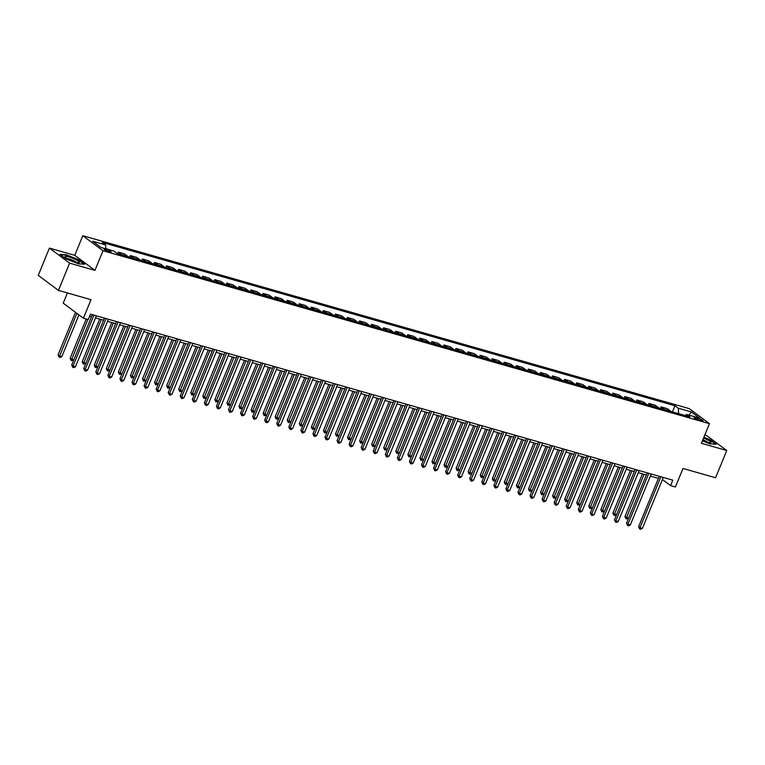 <?xml version="1.0" encoding="UTF-8"?>
<svg xmlns="http://www.w3.org/2000/svg" width="765" height="765" viewBox="0 0 765 765"><rect width="100%" height="100%" fill="white"/><g stroke="black" fill="none" stroke-linecap="round" stroke-linejoin="round"><path stroke-width="1.15" d="M109.357 251.934A3.825 0.65 22.3 0 0 111.145 252.087A3.825 0.65 22.3 0 0 109.5 250.786A3.825 0.65 22.3 0 0 105.857 249.333A3.825 0.65 22.3 0 0 104.069 249.18A3.825 0.65 22.3 0 0 105.713 250.471A3.825 0.65 22.3 0 0 109.357 251.934M67.416 292.947L63.218 303.179L83.414 318.211L88.243 319.588L90.471 314.138L672.818 480.171L670.58 485.622L675.409 486.999L683.011 468.467L715.571 477.762L726.75 450.509L706.554 435.476L704.823 434.979M49.429 248.109L38.25 275.362L58.446 290.394L69.625 263.141L94.956 270.37L102.998 250.748L82.802 235.716L74.76 255.328L49.429 248.109L69.625 263.141M102.998 250.748L709.471 423.667L689.265 408.625L82.802 235.716M698.005 418.187L695.882 417.585A3.71 0.631 22.3 0 0 694.142 417.441A3.71 0.631 22.3 0 0 695.739 418.694A3.71 0.631 22.3 0 0 699.267 420.1L701.39 420.712A3.71 0.631 22.3 0 0 703.131 420.855A3.71 0.631 22.3 0 0 701.534 419.603A3.71 0.631 22.3 0 0 698.005 418.187L697.479 419.478M678.641 413.683L678.278 408.204L674.979 405.746L102.281 242.457L105.589 244.915L105.847 248.845M678.278 408.204L691.302 411.914L699.707 418.178L686.683 414.458L685.124 415.529M105.589 244.915L92.555 241.205L100.961 247.458L113.995 251.169L117.294 253.626L689.992 416.915L686.683 414.458M83.414 318.211L91.016 299.679L58.446 290.394M709.471 423.667L701.419 443.289L726.75 450.509M662.414 479.55L670.58 485.622M89.62 316.222L91.513 316.758M95.52 317.896L103.571 320.2M107.578 321.338L115.63 323.633M119.636 324.781L127.698 327.076M131.704 328.214L139.756 330.518M143.763 331.656L151.814 333.951M155.821 335.099L163.882 337.394M167.889 338.532L175.94 340.836M179.947 341.974L187.999 344.269M192.005 345.417L200.067 347.712M204.073 348.85L212.125 351.145M216.132 352.292L224.183 354.587M228.2 355.735L236.251 358.03M240.258 359.168L248.309 361.463M252.316 362.61L260.377 364.905M264.384 366.053L272.436 368.348M276.442 369.485L284.494 371.78M288.501 372.928L296.562 375.223M300.569 376.361L308.62 378.665M312.627 379.803L320.678 382.098M324.685 383.246L332.746 385.541M336.753 386.679L344.805 388.983M348.811 390.121L356.863 392.416M360.879 393.564L368.931 395.859M372.938 396.997L380.989 399.292M384.996 400.439L393.057 402.734M397.064 403.882L405.115 406.177M409.122 407.315L417.174 409.61M421.18 410.757L429.242 413.052M433.248 414.2L441.3 416.495M445.307 417.633L453.358 419.928M457.365 421.075L465.426 423.37M469.433 424.508L477.484 426.813M481.491 427.951L489.543 430.246M493.559 431.393L501.61 433.688M505.617 434.826L513.669 437.131M517.676 438.269L525.737 440.564M529.743 441.711L537.795 444.006M541.802 445.144L549.853 447.449M553.86 448.586L561.921 450.881M565.928 452.029L573.98 454.324M577.986 455.462L586.038 457.757M590.044 458.904L598.106 461.199M602.112 462.347L610.164 464.642M614.171 465.78L622.222 468.075M626.239 469.222L634.29 471.517M638.297 472.665L646.348 474.96M650.355 476.098L658.416 478.393M674.979 405.746L672.445 411.914M670.981 411.503A4.781 2.601 -74.1 0 0 670.609 411.13L667.31 408.673L661.037 406.884L660.386 408.481M106.765 249.113L106.096 248.921M106.192 248.682L113.038 250.901M121.922 254.955A4.781 2.601 -74.1 0 0 121.559 254.582L118.259 252.125L117.6 253.722M118.259 252.125L124.532 253.913L127.832 256.371A4.781 2.601 -74.1 0 1 128.195 256.744M133.99 258.388A4.781 2.601 -74.1 0 0 133.617 258.025L130.318 255.567L129.667 257.155M130.318 255.567L136.591 257.356L139.89 259.813A4.781 2.601 -74.1 0 1 140.263 260.176M146.048 261.831A4.781 2.601 -74.1 0 0 145.685 261.458L142.376 259L141.726 260.597M142.376 259L148.649 260.789L151.958 263.246A4.781 2.601 -74.1 0 1 152.321 263.619M158.116 265.273A4.781 2.601 -74.1 0 0 157.743 264.9L154.444 262.443L153.784 264.04M154.444 262.443L160.717 264.231L164.016 266.689A4.781 2.601 -74.1 0 1 164.379 267.061M170.174 268.706A4.781 2.601 -74.1 0 0 169.801 268.343L166.502 265.876L165.852 267.473M166.502 265.876L172.775 267.674L176.074 270.131A4.781 2.601 -74.1 0 1 176.447 270.494M182.233 272.149A4.781 2.601 -74.1 0 0 181.869 271.776L178.561 269.318L177.91 270.915M178.561 269.318L184.834 271.106L188.142 273.564A4.781 2.601 -74.1 0 1 188.506 273.937M194.3 275.582A4.781 2.601 -74.1 0 0 193.928 275.218L190.628 272.761L189.969 274.358M190.628 272.761L196.901 274.549L200.201 277.007A4.781 2.601 -74.1 0 1 200.573 277.37M206.359 279.024A4.781 2.601 -74.1 0 0 205.995 278.661L202.687 276.194L202.037 277.791M202.687 276.194L208.96 277.982L212.259 280.449A4.781 2.601 -74.1 0 1 212.632 280.812M218.417 282.467A4.781 2.601 -74.1 0 0 218.054 282.094L214.755 279.636L214.095 281.233M214.755 279.636L221.018 281.424L224.327 283.882A4.781 2.601 -74.1 0 1 224.69 284.255M230.485 285.9A4.781 2.601 -74.1 0 0 230.112 285.536L226.813 283.079L226.163 284.666M226.813 283.079L233.086 284.867L236.385 287.324A4.781 2.601 -74.1 0 1 236.758 287.688M242.543 289.342A4.781 2.601 -74.1 0 0 242.18 288.969L238.871 286.512L238.221 288.109M238.871 286.512L245.144 288.3L248.453 290.757A4.781 2.601 -74.1 0 1 248.816 291.13M254.602 292.785A4.781 2.601 -74.1 0 0 254.238 292.412L250.939 289.954L250.279 291.551M250.939 289.954L257.212 291.742L260.511 294.2A4.781 2.601 -74.1 0 1 260.875 294.573M266.669 296.218A4.781 2.601 -74.1 0 0 266.297 295.854L262.997 293.397L262.347 294.984M262.997 293.397L269.27 295.185L272.57 297.642A4.781 2.601 -74.1 0 1 272.942 298.006M278.728 299.66A4.781 2.601 -74.1 0 0 278.364 299.287L275.056 296.83L274.406 298.426M275.056 296.83L281.329 298.618L284.637 301.075A4.781 2.601 -74.1 0 1 285.001 301.448M290.796 303.103A4.781 2.601 -74.1 0 0 290.423 302.73L287.124 300.272L286.464 301.869M287.124 300.272L293.397 302.06L296.696 304.518A4.781 2.601 -74.1 0 1 297.059 304.891M302.854 306.536A4.781 2.601 -74.1 0 0 302.481 306.172L299.182 303.715L298.532 305.302M299.182 303.715L305.455 305.503L308.754 307.96A4.781 2.601 -74.1 0 1 309.127 308.324M314.912 309.978A4.781 2.601 -74.1 0 0 314.549 309.605L311.24 307.147L310.59 308.744M311.24 307.147L317.513 308.936L320.822 311.393A4.781 2.601 -74.1 0 1 321.185 311.766M326.98 313.421A4.781 2.601 -74.1 0 0 326.607 313.048L323.308 310.59L322.648 312.187M323.308 310.59L329.581 312.378L332.88 314.836A4.781 2.601 -74.1 0 1 333.253 315.209M339.038 316.853A4.781 2.601 -74.1 0 0 338.675 316.49L335.366 314.032L334.716 315.62M335.366 314.032L341.639 315.821L344.939 318.278A4.781 2.601 -74.1 0 1 345.311 318.642M351.097 320.296A4.781 2.601 -74.1 0 0 350.733 319.923L347.434 317.465L346.774 319.062M347.434 317.465L353.698 319.254L357.006 321.711A4.781 2.601 -74.1 0 1 357.37 322.084M363.165 323.729A4.781 2.601 -74.1 0 0 362.792 323.366L359.493 320.908L358.842 322.505M359.493 320.908L365.766 322.696L369.065 325.154A4.781 2.601 -74.1 0 1 369.438 325.517M375.223 327.171A4.781 2.601 -74.1 0 0 374.86 326.808L371.551 324.341L370.901 325.938M371.551 324.341L377.824 326.129L381.133 328.596A4.781 2.601 -74.1 0 1 381.496 328.96M387.281 330.614A4.781 2.601 -74.1 0 0 386.918 330.241L383.619 327.783L382.959 329.38M383.619 327.783L389.892 329.572L393.191 332.029A4.781 2.601 -74.1 0 1 393.554 332.402M399.349 334.047A4.781 2.601 -74.1 0 0 398.976 333.683L395.677 331.226L395.027 332.813M395.677 331.226L401.95 333.014L405.249 335.472A4.781 2.601 -74.1 0 1 405.622 335.835M411.407 337.489A4.781 2.601 -74.1 0 0 411.044 337.116L407.735 334.659L407.085 336.256M407.735 334.659L414.008 336.447L417.317 338.905A4.781 2.601 -74.1 0 1 417.68 339.278M423.475 340.932A4.781 2.601 -74.1 0 0 423.102 340.559L419.803 338.101L419.144 339.698M419.803 338.101L426.076 339.889L429.375 342.347A4.781 2.601 -74.1 0 1 429.739 342.72M435.534 344.365A4.781 2.601 -74.1 0 0 435.161 344.001L431.862 341.544L431.211 343.131M431.862 341.544L438.135 343.332L441.434 345.79A4.781 2.601 -74.1 0 1 441.807 346.153M447.592 347.807A4.781 2.601 -74.1 0 0 447.229 347.434L443.92 344.977L443.27 346.574M443.92 344.977L450.193 346.765L453.502 349.223A4.781 2.601 -74.1 0 1 453.865 349.595M459.66 351.25A4.781 2.601 -74.1 0 0 459.287 350.877L455.988 348.419L455.328 350.016M455.988 348.419L462.261 350.207L465.56 352.665A4.781 2.601 -74.1 0 1 465.933 353.038M471.718 354.683A4.781 2.601 -74.1 0 0 471.355 354.319L468.046 351.862L467.396 353.449M468.046 351.862L474.319 353.65L477.618 356.108A4.781 2.601 -74.1 0 1 477.991 356.471M483.776 358.125A4.781 2.601 -74.1 0 0 483.413 357.752L480.114 355.295L479.454 356.892M480.114 355.295L486.377 357.083L489.686 359.54A4.781 2.601 -74.1 0 1 490.049 359.913M495.844 361.568A4.781 2.601 -74.1 0 0 495.471 361.195L492.172 358.737L491.522 360.334M492.172 358.737L498.445 360.525L501.744 362.983A4.781 2.601 -74.1 0 1 502.117 363.356M507.903 365.001A4.781 2.601 -74.1 0 0 507.539 364.637L504.231 362.18L503.58 363.767M504.231 362.18L510.504 363.968L513.812 366.425A4.781 2.601 -74.1 0 1 514.176 366.789M519.961 368.443A4.781 2.601 -74.1 0 0 519.598 368.07L516.298 365.613L515.639 367.21M516.298 365.613L522.572 367.401L525.871 369.858A4.781 2.601 -74.1 0 1 526.234 370.231M532.029 371.876A4.781 2.601 -74.1 0 0 531.656 371.513L528.357 369.055L527.707 370.652M528.357 369.055L534.63 370.843L537.929 373.301A4.781 2.601 -74.1 0 1 538.302 373.674M544.087 375.319A4.781 2.601 -74.1 0 0 543.724 374.955L540.415 372.488L539.765 374.085M540.415 372.488L546.688 374.286L549.997 376.743A4.781 2.601 -74.1 0 1 550.36 377.107M556.155 378.761A4.781 2.601 -74.1 0 0 555.782 378.388L552.483 375.931L551.823 377.528M552.483 375.931L558.756 377.719L562.055 380.176A4.781 2.601 -74.1 0 1 562.418 380.549M568.213 382.194A4.781 2.601 -74.1 0 0 567.84 381.831L564.541 379.373L563.891 380.96M564.541 379.373L570.814 381.161L574.113 383.619A4.781 2.601 -74.1 0 1 574.486 383.982M580.272 385.637A4.781 2.601 -74.1 0 0 579.908 385.273L576.6 382.806L575.949 384.403M576.6 382.806L582.873 384.594L586.181 387.061A4.781 2.601 -74.1 0 1 586.545 387.425M592.34 389.079A4.781 2.601 -74.1 0 0 591.967 388.706L588.668 386.249L588.008 387.845M588.668 386.249L594.941 388.037L598.24 390.494A4.781 2.601 -74.1 0 1 598.613 390.867M604.398 392.512A4.781 2.601 -74.1 0 0 604.034 392.149L600.726 389.691L600.076 391.278M600.726 389.691L606.999 391.479L610.298 393.937A4.781 2.601 -74.1 0 1 610.671 394.3M616.456 395.954A4.781 2.601 -74.1 0 0 616.093 395.582L612.794 393.124L612.134 394.721M612.794 393.124L619.057 394.912L622.366 397.37A4.781 2.601 -74.1 0 1 622.729 397.743M628.524 399.397A4.781 2.601 -74.1 0 0 628.151 399.024L624.852 396.566L624.202 398.163M624.852 396.566L631.125 398.355L634.424 400.812A4.781 2.601 -74.1 0 1 634.797 401.185M640.582 402.83A4.781 2.601 -74.1 0 0 640.219 402.466L636.91 400.009L636.26 401.596M636.91 400.009L643.183 401.797L646.492 404.255A4.781 2.601 -74.1 0 1 646.855 404.618M652.641 406.272A4.781 2.601 -74.1 0 0 652.277 405.899L648.978 403.442L648.318 405.039M648.978 403.442L655.251 405.23L658.55 407.688A4.781 2.601 -74.1 0 1 658.914 408.061M664.709 409.715A4.781 2.601 -74.1 0 0 664.336 409.342L661.037 406.884M689.026 415.127L691.302 411.914M702.413 440.87L709.949 443.872L716.222 444.264L710.14 439.732L703.896 437.245M94.956 270.37L74.76 255.328M66.039 258.886L78.393 263.801L84.666 264.193L78.585 259.66L66.23 254.745L59.957 254.353L66.039 258.886M659.267 476.308L638.612 526.683L639.97 527.697L660.864 476.767M642.39 528.385L640.668 529.284L639.712 529.017L639.97 527.697L642.39 528.385L663.274 477.456M639.712 529.017L638.612 526.683M642.466 473.851L624.967 516.518L628.62 518.192M644.063 474.3L626.057 518.852L624.967 516.518M628.572 518.316L626.057 518.852M647.209 472.875L626.545 523.241L627.912 524.255L648.797 473.325M630.322 524.943L628.61 525.851L627.644 525.574L627.912 524.255L630.322 524.943L651.216 474.013M627.644 525.574L626.545 523.241M635.141 469.433L614.486 519.798L615.854 520.812L636.738 469.892M618.263 521.5L616.552 522.409L615.586 522.132L615.854 520.812L618.263 521.5L639.148 470.58M615.586 522.132L614.486 519.798M623.083 466L602.428 516.365L603.786 517.379L624.68 466.449M606.205 518.068L604.484 518.976L603.518 518.699L603.786 517.379L606.205 518.068L627.09 467.138M603.518 518.699L602.428 516.365M630.398 470.408L612.899 513.086L616.561 514.749M631.995 470.867L613.999 515.419L612.899 513.086M616.504 514.874L613.999 515.419M618.34 466.966L600.841 509.643L604.493 511.316M619.937 467.425L601.94 511.976L600.841 509.643M604.446 511.441L601.94 511.976M606.282 463.533L588.782 506.201L592.435 507.874M607.869 463.982L589.872 508.534L588.782 506.201M592.387 507.998L589.872 508.534M611.015 462.557L590.36 512.923L591.727 513.937L612.612 463.007M594.137 514.625L592.426 515.534L591.46 515.256L591.727 513.937L594.137 514.625L615.031 463.695M591.46 515.256L590.36 512.923M594.214 460.09L576.714 502.768L580.377 504.431M595.811 460.549L577.814 505.101L576.714 502.768M580.319 504.556L577.814 505.101M702.566 440.477A7.774 1.32 22.3 0 0 710.494 442.734A7.774 1.32 22.3 0 0 707.434 439.789A7.774 1.32 22.3 0 0 703.561 438.058M707.883 442.352A5.317 0.899 22.3 0 0 705.751 441.003A5.317 0.899 22.3 0 0 702.872 439.732M703.781 437.523L709.853 439.942L715.61 444.226M68.668 256.849A7.774 1.32 22.3 0 0 65.207 257.04A7.774 1.32 22.3 0 0 75.773 262.127A7.774 1.32 22.3 0 0 78.938 262.663A7.774 1.32 22.3 0 0 76.94 260.291A7.774 1.32 22.3 0 0 68.668 256.849M76.328 262.28A5.317 0.899 22.3 0 0 69.261 258.972A5.317 0.899 22.3 0 0 67.339 258.599M60.473 254.735L66.326 255.099L78.298 259.87L84.054 264.155M598.957 459.115L578.302 509.48L579.669 510.504L600.554 459.574M582.079 511.183L580.367 512.091L579.401 511.814L579.669 510.504L582.079 511.183L602.963 460.262M579.401 511.814L578.302 509.48M586.898 455.682L566.243 506.048L567.601 507.061L588.495 456.131M570.021 507.75L568.299 508.658L567.334 508.381L567.601 507.061L570.021 507.75L590.905 456.82M567.334 508.381L566.243 506.048M574.831 452.239L554.176 502.605L555.543 503.619L576.428 452.689M557.953 504.307L556.241 505.216L555.275 504.938L555.543 503.619L557.953 504.307L578.837 453.377M555.275 504.938L554.176 502.605M562.772 448.797L542.117 499.163L543.485 500.186L564.369 449.256M545.894 500.874L544.183 501.773L543.217 501.505L543.485 500.186L545.894 500.874L566.779 449.944M543.217 501.505L542.117 499.163M550.714 445.364L530.049 495.73L531.417 496.743L552.301 445.813M533.827 497.432L532.115 498.34L531.149 498.063L531.417 496.743L533.827 497.432L554.721 446.502M531.149 498.063L530.049 495.73M582.155 456.657L564.656 499.325L568.309 500.998M583.752 457.107L565.756 501.658L564.656 499.325M568.261 501.123L565.756 501.658M570.097 453.215L552.588 495.883L556.251 497.556M571.685 453.664L553.688 498.216L552.588 495.883M556.193 497.68L553.688 498.216M558.029 449.772L540.53 492.45L544.183 494.114M559.626 450.231L541.63 494.783L540.53 492.45M544.135 494.238L541.63 494.783M545.971 446.339L528.472 489.007L532.124 490.681M547.568 446.789L529.571 491.34L528.472 489.007M532.077 490.805L529.571 491.34M533.913 442.897L516.404 485.565L520.066 487.238M535.5 443.356L517.503 487.907L516.404 485.565M520.009 487.362L517.503 487.907M538.646 441.921L517.991 492.287L519.359 493.301L540.243 442.38M521.768 493.989L520.057 494.898L519.091 494.62L519.359 493.301L521.768 493.989L542.653 443.059M519.091 494.62L517.991 492.287M521.845 439.454L504.345 482.132L507.998 483.796M523.442 439.913L505.445 484.465L504.345 482.132M507.95 483.92L505.445 484.465M526.588 438.479L505.933 488.845L507.291 489.868L528.185 438.938M509.71 490.556L507.989 491.455L507.032 491.187L507.291 489.868L509.71 490.556L530.594 439.626M507.032 491.187L505.933 488.845M509.786 436.021L492.287 478.689L495.94 480.363M511.383 436.471L493.377 481.022L492.287 478.689M495.892 480.487L493.377 481.022M514.529 435.046L493.865 485.412L495.232 486.425L516.117 435.495M497.642 487.114L495.93 488.022L494.965 487.745L495.232 486.425L497.642 487.114L518.536 436.184M494.965 487.745L493.865 485.412M497.719 432.579L480.219 475.247L483.882 476.92M499.315 433.038L481.319 477.59L480.219 475.247M483.824 477.044L481.319 477.59M502.462 431.603L481.807 481.969L483.174 482.983L504.059 432.062M485.584 483.671L483.872 484.58L482.906 484.302L483.174 482.983L485.584 483.671L506.468 432.751M482.906 484.302L481.807 481.969M485.66 429.136L468.161 471.814L471.814 473.478M487.257 429.595L469.261 474.147L468.161 471.814M471.766 473.611L469.261 474.147M490.403 428.161L469.748 478.536L471.106 479.55L492 428.62M473.525 480.238L471.804 481.137L470.838 480.869L471.106 479.55L473.525 480.238L494.41 429.308M470.838 480.869L469.748 478.536M473.602 425.703L456.103 468.371L459.755 470.045M475.189 426.153L457.193 470.705L456.103 468.371M459.708 470.169L457.193 470.705M478.335 424.728L457.68 475.094L459.048 476.107L479.932 425.177M461.458 476.796L459.746 477.704L458.78 477.427L459.048 476.107L461.458 476.796L482.352 425.866M458.78 477.427L457.68 475.094M461.534 422.261L444.035 464.938L447.697 466.602M463.131 422.72L445.134 467.272L444.035 464.938M447.64 466.726L445.134 467.272M466.277 421.286L445.622 471.651L446.99 472.665L467.874 421.745M449.399 473.353L447.688 474.262L446.722 473.984L446.99 472.665L449.399 473.353L470.284 422.433M446.722 473.984L445.622 471.651M454.219 417.843L433.564 468.218L434.922 469.232L455.816 418.302M437.341 469.92L435.62 470.819L434.654 470.552L434.922 469.232L437.341 469.92L458.225 418.991M434.654 470.552L433.564 468.218M442.151 414.41L421.496 464.776L422.863 465.789L443.748 414.859M425.273 466.478L423.561 467.386L422.596 467.109L422.863 465.789L425.273 466.478L446.158 415.548M422.596 467.109L421.496 464.776M430.093 410.968L409.438 461.333L410.805 462.356L431.69 411.427M413.215 463.035L411.503 463.944L410.537 463.667L410.805 462.356L413.215 463.035L434.099 412.115M410.537 463.667L409.438 461.333M418.034 407.535L397.37 457.9L398.737 458.914L419.622 407.984M401.147 459.602L399.435 460.511L398.469 460.234L398.737 458.914L401.147 459.602L422.041 408.673M398.469 460.234L397.37 457.9M405.966 404.092L385.311 454.458L386.679 455.471L407.563 404.542M389.089 456.16L387.377 457.068L386.411 456.791L386.679 455.471L389.089 456.16L409.973 405.23M386.411 456.791L385.311 454.458M393.908 400.65L373.253 451.015L374.611 452.039L395.505 401.109M377.03 452.727L375.309 453.626L374.353 453.349L374.611 452.039L377.03 452.727L397.915 401.797M374.353 453.349L373.253 451.015M381.85 397.217L361.185 447.582L362.553 448.596L383.437 397.666M364.962 449.284L363.251 450.193L362.285 449.916L362.553 448.596L364.962 449.284L385.856 398.355M362.285 449.916L361.185 447.582M369.782 393.774L349.127 444.14L350.494 445.154L371.379 394.233M352.904 445.842L351.192 446.75L350.227 446.473L350.494 445.154L352.904 445.842L373.789 394.912M350.227 446.473L349.127 444.14M357.724 390.332L337.069 440.697L338.426 441.721L359.32 390.791M340.846 442.409L339.125 443.308L338.159 443.04L338.426 441.721L340.846 442.409L361.73 391.479M338.159 443.04L337.069 440.697M345.656 386.899L325.001 437.264L326.368 438.278L347.253 387.348M328.778 438.967L327.066 439.875L326.1 439.598L326.368 438.278L328.778 438.967L349.672 388.037M326.1 439.598L325.001 437.264M333.597 383.456L312.942 433.822L314.31 434.836L335.194 383.915M316.72 435.524L315.008 436.433L314.042 436.155L314.31 434.836L316.72 435.524L337.604 384.604M314.042 436.155L312.942 433.822M321.539 380.014L300.884 430.379L302.242 431.403L323.136 380.473M304.661 432.091L302.94 432.99L301.974 432.722L302.242 431.403L304.661 432.091L325.546 381.161M301.974 432.722L300.884 430.379M309.471 376.581L288.816 426.947L290.184 427.96L311.068 377.03M292.593 428.649L290.882 429.557L289.916 429.28L290.184 427.96L292.593 428.649L313.478 377.719M289.916 429.28L288.816 426.947M297.413 373.138L276.758 423.504L278.125 424.518L299.01 373.597M280.535 425.206L278.823 426.115L277.858 425.837L278.125 424.518L280.535 425.206L301.42 374.286M277.858 425.837L276.758 423.504M285.355 369.696L264.69 420.071L266.057 421.085L286.942 370.155M268.467 421.773L266.755 422.672L265.79 422.404L266.057 421.085L268.467 421.773L289.361 370.843M265.79 422.404L264.69 420.071M273.287 366.263L252.632 416.629L253.999 417.642L274.884 366.712M256.409 418.331L254.697 419.239L253.731 418.962L253.999 417.642L256.409 418.331L277.293 367.401M253.731 418.962L252.632 416.629M261.228 362.82L240.573 413.186L241.931 414.209L262.825 363.279M244.351 414.888L242.629 415.797L241.673 415.519L241.931 414.209L244.351 414.888L265.235 363.968M241.673 415.519L240.573 413.186M249.17 359.387L228.506 409.753L229.873 410.767L250.757 359.837M232.283 411.455L230.571 412.364L229.605 412.086L229.873 410.767L232.283 411.455L253.177 360.525M229.605 412.086L228.506 409.753M237.102 355.945L216.447 406.311L217.815 407.324L238.699 356.394M220.224 408.013L218.513 408.921L217.547 408.644L217.815 407.324L220.224 408.013L241.109 357.083M217.547 408.644L216.447 406.311M225.044 352.502L204.389 402.868L205.747 403.891L226.641 352.961M208.166 404.58L206.445 405.479L205.479 405.201L205.747 403.891L208.166 404.58L229.051 353.65M205.479 405.201L204.389 402.868M212.976 349.07L192.321 399.435L193.688 400.449L214.573 349.519M196.098 401.137L194.387 402.046L193.421 401.768L193.688 400.449L196.098 401.137L216.992 350.207M193.421 401.768L192.321 399.435M200.918 345.627L180.263 395.993L181.63 397.006L202.515 346.076M184.04 397.695L182.328 398.603L181.362 398.326L181.63 397.006L184.04 397.695L204.924 346.765M181.362 398.326L180.263 395.993M188.859 342.185L168.204 392.55L169.562 393.573L190.456 342.644M171.982 394.262L170.26 395.161L169.294 394.893L169.562 393.573L171.982 394.262L192.866 343.332M169.294 394.893L168.204 392.55M176.792 338.752L156.137 389.117L157.504 390.131L178.388 339.201M159.914 390.819L158.202 391.728L157.236 391.451L157.504 390.131L159.914 390.819L180.798 339.889M157.236 391.451L156.137 389.117M164.733 335.309L144.078 385.675L145.446 386.688L166.33 335.768M147.855 387.377L146.144 388.285L145.178 388.008L145.446 386.688L147.855 387.377L168.74 336.447M145.178 388.008L144.078 385.675M449.476 418.818L431.976 461.496L435.629 463.16M451.073 419.277L433.076 463.829L431.976 461.496M435.581 463.294L433.076 463.829M437.417 415.385L419.909 458.053L423.571 459.727M439.005 415.835L421.008 460.387L419.909 458.053M423.514 459.851L421.008 460.387M425.35 411.943L407.85 454.62L411.503 456.284M426.947 412.402L408.95 456.954L407.85 454.62M411.455 456.409L408.95 456.954M413.291 408.51L395.792 451.178L399.445 452.851M414.888 408.959L396.892 453.511L395.792 451.178M399.397 452.976L396.892 453.511M401.233 405.068L383.724 447.735L387.386 449.409M402.82 405.517L384.824 450.069L383.724 447.735M387.329 449.533L384.824 450.069M389.165 401.625L371.666 444.302L375.319 445.966M390.762 402.084L372.765 446.636L371.666 444.302M375.271 446.091L372.765 446.636M377.107 398.192L359.607 440.86L363.26 442.533M378.704 398.642L360.697 443.193L359.607 440.86M363.212 442.658L360.697 443.193M365.039 394.75L347.54 437.417L351.202 439.091M366.636 395.209L348.639 439.76L347.54 437.417M351.145 439.215L348.639 439.76M352.981 391.307L335.481 433.984L339.134 435.648M354.578 391.766L336.581 436.318L335.481 433.984M339.086 435.773L336.581 436.318M340.922 387.874L323.423 430.542L327.076 432.215M342.51 388.324L324.513 432.875L323.423 430.542M327.028 432.34L324.513 432.875M328.854 384.432L311.355 427.1L315.017 428.773M330.451 384.891L312.455 429.442L311.355 427.1M314.96 428.897L312.455 429.442M316.796 380.989L299.297 423.667L302.95 425.33M318.393 381.448L300.396 426L299.297 423.667M302.902 425.455L300.396 426M304.738 377.556L287.229 420.224L290.891 421.898M306.325 378.006L288.329 422.557L287.229 420.224M290.834 422.022L288.329 422.557M292.67 374.114L275.171 416.791L278.823 418.455M294.267 374.573L276.27 419.124L275.171 416.791M278.776 418.579L276.27 419.124M280.612 370.671L263.112 413.349L266.765 415.013M282.209 371.13L264.212 415.682L263.112 413.349M266.717 415.146L264.212 415.682M268.553 367.238L251.044 409.906L254.707 411.58M270.141 367.688L252.144 412.239L251.044 409.906M254.649 411.704L252.144 412.239M256.485 363.796L238.986 406.473L242.639 408.137M258.082 364.255L240.086 408.806L238.986 406.473M242.591 408.261L240.086 408.806M244.427 360.363L226.928 403.031L230.581 404.704M246.024 360.812L228.018 405.364L226.928 403.031M230.533 404.828L228.018 405.364M232.359 356.92L214.86 399.588L218.522 401.262M233.956 357.37L215.96 401.921L214.86 399.588M218.465 401.386L215.96 401.921M220.301 353.478L202.802 396.155L206.454 397.819M221.898 353.937L203.901 398.489L202.802 396.155M206.407 397.943L203.901 398.489M208.243 350.045L190.743 392.713L194.396 394.386M209.83 350.494L191.833 395.046L190.743 392.713M194.348 394.511L191.833 395.046M196.175 346.602L178.675 389.27L182.338 390.944M197.772 347.052L179.775 391.613L178.675 389.27M182.28 391.068L179.775 391.613M184.116 343.16L166.617 385.837L170.27 387.501M185.713 343.619L167.717 388.171L166.617 385.837M170.222 387.626L167.717 388.171M172.058 339.727L154.549 382.395L158.212 384.068M173.645 340.176L155.649 384.728L154.549 382.395M158.154 384.193L155.649 384.728M159.99 336.284L142.491 378.952L146.144 380.626M161.587 336.743L143.59 381.295L142.491 378.952M146.096 380.75L143.59 381.295M147.932 332.842L130.433 375.519L134.085 377.183M149.529 333.301L131.532 377.853L130.433 375.519M134.038 377.308L131.532 377.853M152.675 331.867L132.01 382.232L133.378 383.255L154.262 332.326M135.787 383.944L134.076 384.843L133.11 384.575L133.378 383.255L135.787 383.944L156.682 333.014M133.11 384.575L132.01 382.232M135.874 329.409L118.365 372.077L122.027 373.75M137.461 329.858L119.464 374.41L118.365 372.077M121.97 373.875L119.464 374.41M140.607 328.434L119.952 378.799L121.319 379.813L142.204 328.883M123.729 380.501L122.017 381.41L121.052 381.133L121.319 379.813L123.729 380.501L144.614 329.572M121.052 381.133L119.952 378.799M123.806 325.966L106.306 368.644L109.959 370.308M125.403 326.426L107.406 370.977L106.306 368.644M109.911 370.432L107.406 370.977M128.549 324.991L107.894 375.357L109.252 376.37L130.146 325.45M111.671 377.059L109.95 377.967L108.993 377.69L109.252 376.37L111.671 377.059L132.555 326.139M108.993 377.69L107.894 375.357M111.747 322.524L94.248 365.201L97.901 366.865M113.344 322.983L95.338 367.535L94.248 365.201M97.853 366.999L95.338 367.535M116.49 321.549L95.826 371.924L97.193 372.938L118.078 322.008M99.603 373.626L97.891 374.525L96.925 374.257L97.193 372.938L99.603 373.626L120.497 322.696M96.925 374.257L95.826 371.924M99.68 319.091L82.18 361.759L85.843 363.432M101.276 319.541L83.28 364.092L82.18 361.759M85.785 363.557L83.28 364.092M104.423 318.116L83.767 368.481L85.135 369.495L106.019 318.565M87.545 370.184L85.833 371.092L84.867 370.815L85.135 369.495L87.545 370.184L108.429 319.254M84.867 370.815L83.767 368.481M86.244 319.015L70.122 358.326L73.775 359.99M87.832 319.474L71.222 360.659L70.122 358.326M73.727 360.114L71.222 360.659M92.364 314.673L71.709 365.039L73.067 366.053L93.961 315.132M75.486 366.741L73.765 367.649L72.799 367.372L73.067 366.053L75.486 366.741L96.371 315.821M72.799 367.372L71.709 365.039M75.515 312.33L58.064 354.884L59.421 355.897L61.841 356.586L78.938 314.884M76.873 313.344L59.154 357.217L58.064 354.884M61.841 356.586L60.119 357.494L59.154 357.217M664.336 409.342L670.609 411.13M652.277 405.899L658.55 407.688M640.219 402.466L646.492 404.255M628.151 399.024L634.424 400.812M616.093 395.582L622.366 397.37M604.034 392.149L610.298 393.937M591.967 388.706L598.24 390.494M579.908 385.273L586.181 387.061M567.84 381.831L574.113 383.619M555.782 378.388L562.055 380.176M543.724 374.955L549.997 376.743M531.656 371.513L537.929 373.301M519.598 368.07L525.871 369.858M507.539 364.637L513.812 366.425M495.471 361.195L501.744 362.983M483.413 357.752L489.686 359.54M471.355 354.319L477.618 356.108M459.287 350.877L465.56 352.665M447.229 347.434L453.502 349.223M435.161 344.001L441.434 345.79M423.102 340.559L429.375 342.347M411.044 337.116L417.317 338.905M398.976 333.683L405.249 335.472M386.918 330.241L393.191 332.029M374.86 326.808L381.133 328.596M362.792 323.366L369.065 325.154M350.733 319.923L357.006 321.711M338.675 316.49L344.939 318.278M326.607 313.048L332.88 314.836M314.549 309.605L320.822 311.393M302.481 306.172L308.754 307.96M290.423 302.73L296.696 304.518M278.364 299.287L284.637 301.075M266.297 295.854L272.57 297.642M254.238 292.412L260.511 294.2M242.18 288.969L248.453 290.757M230.112 285.536L236.385 287.324M218.054 282.094L224.327 283.882M205.995 278.661L212.259 280.449M193.928 275.218L200.201 277.007M181.869 271.776L188.142 273.564M169.801 268.343L176.074 270.131M157.743 264.9L164.016 266.689M145.685 261.458L151.958 263.246M133.617 258.025L139.89 259.813M121.559 254.582L127.832 256.371M695.481 418.551L695.882 417.585"/></g></svg>
